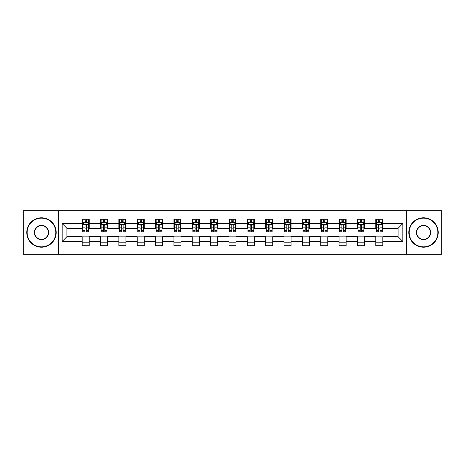 <?xml version="1.0" encoding="UTF-8"?>
<svg xmlns="http://www.w3.org/2000/svg" width="465" height="465" viewBox="0 0 465 465"><rect width="100%" height="100%" fill="white"/><g stroke="black" fill="none" stroke-linecap="round" stroke-linejoin="round"><path stroke-width="0.7" d="M406.701 254.262L441.75 254.262L441.75 210.738L406.701 210.738L406.701 254.262L58.299 254.262L58.299 210.738L23.25 210.738L23.25 254.262L58.299 254.262M406.701 210.738L58.299 210.738M382.823 223.56L382.823 219.265L375.767 219.265L375.767 223.56L364.473 223.56L364.473 219.265L357.416 219.265L357.416 223.56L346.123 223.56L346.123 219.265L339.066 219.265L339.066 223.56L327.773 223.56L327.773 219.265L320.716 219.265L320.716 223.56L309.423 223.56L309.423 219.265L302.366 219.265L302.366 223.56L291.078 223.56L291.078 219.265L284.016 219.265L284.016 223.56L272.728 223.56L272.728 219.265L265.672 219.265L265.672 223.56L254.378 223.56L254.378 219.265L247.322 219.265L247.322 223.56L236.028 223.56L236.028 219.265L228.972 219.265L228.972 223.56L217.678 223.56L217.678 219.265L210.622 219.265L210.622 223.56L199.328 223.56L199.328 219.265L192.272 219.265L192.272 223.56L180.984 223.56L180.984 219.265L173.922 219.265L173.922 223.56L162.634 223.56L162.634 219.265L155.577 219.265L155.577 223.56L144.284 223.56L144.284 219.265L137.227 219.265L137.227 223.56L125.934 223.56L125.934 219.265L118.877 219.265L118.877 223.56L107.584 223.56L107.584 219.265L100.527 219.265L100.527 223.56L89.234 223.56L89.234 219.265L82.177 219.265L82.177 223.56L62.182 223.56L62.182 241.44L66.89 236.732L82.177 236.732L82.177 245.735L89.234 245.735L89.234 236.732L100.527 236.732L100.527 245.735L107.584 245.735L107.584 236.732L118.877 236.732L118.877 245.735L125.934 245.735L125.934 236.732L137.227 236.732L137.227 245.735L144.284 245.735L144.284 236.732L155.577 236.732L155.577 245.735L162.634 245.735L162.634 236.732L173.922 236.732L173.922 245.735L180.984 245.735L180.984 236.732L192.272 236.732L192.272 245.735L199.328 245.735L199.328 236.732L210.622 236.732L210.622 245.735L217.678 245.735L217.678 236.732L228.972 236.732L228.972 245.735L236.028 245.735L236.028 236.732L247.322 236.732L247.322 245.735L254.378 245.735L254.378 236.732L265.672 236.732L265.672 245.735L272.728 245.735L272.728 236.732L284.016 236.732L284.016 245.735L291.078 245.735L291.078 236.732L302.366 236.732L302.366 245.735L309.423 245.735L309.423 236.732L320.716 236.732L320.716 245.735L327.773 245.735L327.773 236.732L339.066 236.732L339.066 245.735L346.123 245.735L346.123 236.732L357.416 236.732L357.416 245.735L364.473 245.735L364.473 236.732L375.767 236.732L375.767 245.735L382.823 245.735L382.823 236.732L398.11 236.732L398.11 228.269L382.823 228.269L382.823 223.56L402.818 223.56L402.818 241.44L382.823 241.44M375.767 241.44L364.473 241.44M357.416 241.44L346.123 241.44M339.066 241.44L327.773 241.44M320.716 241.44L309.423 241.44M302.366 241.44L291.078 241.44M284.016 241.44L272.728 241.44M265.672 241.44L254.378 241.44M247.322 241.44L236.028 241.44M228.972 241.44L217.678 241.44M210.622 241.44L199.328 241.44M192.272 241.44L180.984 241.44M173.922 241.44L162.634 241.44M155.577 241.44L144.284 241.44M137.227 241.44L125.934 241.44M118.877 241.44L107.584 241.44M100.527 241.44L89.234 241.44M82.177 241.44L62.182 241.44M375.767 223.56L375.767 228.269L364.473 228.269L364.473 223.56M357.416 223.56L357.416 228.269L346.123 228.269L346.123 223.56M339.066 223.56L339.066 228.269L327.773 228.269L327.773 223.56M320.716 223.56L320.716 228.269L309.423 228.269L309.423 223.56M302.366 223.56L302.366 228.269L291.078 228.269L291.078 223.56M284.016 223.56L284.016 228.269L272.728 228.269L272.728 223.56M265.672 223.56L265.672 228.269L254.378 228.269L254.378 223.56M247.322 223.56L247.322 228.269L236.028 228.269L236.028 223.56M228.972 223.56L228.972 228.269L217.678 228.269L217.678 223.56M210.622 223.56L210.622 228.269L199.328 228.269L199.328 223.56M192.272 223.56L192.272 228.269L180.984 228.269L180.984 223.56M173.922 223.56L173.922 228.269L162.634 228.269L162.634 223.56M155.577 223.56L155.577 228.269L144.284 228.269L144.284 223.56M137.227 223.56L137.227 228.269L125.934 228.269L125.934 223.56M118.877 223.56L118.877 228.269L107.584 228.269L107.584 223.56M100.527 223.56L100.527 228.269L89.234 228.269L89.234 223.56M82.177 223.56L82.177 228.269L66.89 228.269L62.182 223.56M66.89 228.269L66.89 236.732M402.818 241.44L398.11 236.732M398.11 228.269L402.818 223.56M82.177 222.206L82.764 222.206M85.002 222.206L86.414 222.206M88.646 222.206L89.234 222.206M82.177 228.146L82.764 228.146M85.002 228.146L86.414 228.146M88.646 228.146L89.234 228.146M82.177 236.854L89.234 236.854M82.177 242.794L89.234 242.794M100.527 236.854L107.584 236.854M100.527 242.794L107.584 242.794M100.527 222.206L101.114 222.206M103.352 222.206L104.765 222.206M106.997 222.206L107.584 222.206M100.527 228.146L101.114 228.146M103.352 228.146L104.765 228.146M106.997 228.146L107.584 228.146M118.877 236.854L125.934 236.854M118.877 242.794L125.934 242.794M118.877 222.206L119.464 222.206M121.702 222.206L123.109 222.206M125.347 222.206L125.934 222.206M118.877 228.146L119.464 228.146M121.702 228.146L123.109 228.146M125.347 228.146L125.934 228.146M137.227 236.854L144.284 236.854M137.227 242.794L144.284 242.794M137.227 222.206L137.814 222.206M140.046 222.206L141.459 222.206M143.697 222.206L144.284 222.206M137.227 228.146L137.814 228.146M140.046 228.146L141.459 228.146M143.697 228.146L144.284 228.146M155.577 236.854L162.634 236.854M155.577 242.794L162.634 242.794M155.577 222.206L156.164 222.206M158.396 222.206L159.809 222.206M162.047 222.206L162.634 222.206M155.577 228.146L156.164 228.146M158.396 228.146L159.809 228.146M162.047 228.146L162.634 228.146M173.922 236.854L180.984 236.854M173.922 242.794L180.984 242.794M173.922 222.206L174.515 222.206M176.746 222.206L178.159 222.206M180.391 222.206L180.984 222.206M173.922 228.146L174.515 228.146M176.746 228.146L178.159 228.146M180.391 228.146L180.984 228.146M192.272 236.854L199.328 236.854M192.272 242.794L199.328 242.794M192.272 222.206L192.859 222.206M195.097 222.206L196.509 222.206M198.741 222.206L199.328 222.206M192.272 228.146L192.859 228.146M195.097 228.146L196.509 228.146M198.741 228.146L199.328 228.146M210.622 236.854L217.678 236.854M210.622 242.794L217.678 242.794M210.622 222.206L211.209 222.206M213.447 222.206L214.859 222.206M217.091 222.206L217.678 222.206M210.622 228.146L211.209 228.146M213.447 228.146L214.859 228.146M217.091 228.146L217.678 228.146M228.972 236.854L236.028 236.854M228.972 242.794L236.028 242.794M228.972 222.206L229.559 222.206M231.797 222.206L233.203 222.206M235.441 222.206L236.028 222.206M228.972 228.146L229.559 228.146M231.797 228.146L233.203 228.146M235.441 228.146L236.028 228.146M247.322 236.854L254.378 236.854M247.322 242.794L254.378 242.794M247.322 222.206L247.909 222.206M250.141 222.206L251.553 222.206M253.791 222.206L254.378 222.206M247.322 228.146L247.909 228.146M250.141 228.146L251.553 228.146M253.791 228.146L254.378 228.146M265.672 236.854L272.728 236.854M265.672 242.794L272.728 242.794M265.672 222.206L266.259 222.206M268.491 222.206L269.903 222.206M272.141 222.206L272.728 222.206M265.672 228.146L266.259 228.146M268.491 228.146L269.903 228.146M272.141 228.146L272.728 228.146M284.016 236.854L291.078 236.854M284.016 242.794L291.078 242.794M284.016 222.206L284.609 222.206M286.841 222.206L288.254 222.206M290.486 222.206L291.078 222.206M284.016 228.146L284.609 228.146M286.841 228.146L288.254 228.146M290.486 228.146L291.078 228.146M302.366 236.854L309.423 236.854M302.366 242.794L309.423 242.794M302.366 222.206L302.953 222.206M305.191 222.206L306.604 222.206M308.836 222.206L309.423 222.206M302.366 228.146L302.953 228.146M305.191 228.146L306.604 228.146M308.836 228.146L309.423 228.146M320.716 236.854L327.773 236.854M320.716 242.794L327.773 242.794M320.716 222.206L321.303 222.206M323.541 222.206L324.954 222.206M327.186 222.206L327.773 222.206M320.716 228.146L321.303 228.146M323.541 228.146L324.954 228.146M327.186 228.146L327.773 228.146M339.066 236.854L346.123 236.854M339.066 242.794L346.123 242.794M339.066 222.206L339.653 222.206M341.891 222.206L343.298 222.206M345.536 222.206L346.123 222.206M339.066 228.146L339.653 228.146M341.891 228.146L343.298 228.146M345.536 228.146L346.123 228.146M357.416 236.854L364.473 236.854M357.416 242.794L364.473 242.794M357.416 222.206L358.004 222.206M360.236 222.206L361.648 222.206M363.886 222.206L364.473 222.206M357.416 228.146L358.004 228.146M360.236 228.146L361.648 228.146M363.886 228.146L364.473 228.146M375.767 236.854L382.823 236.854M375.767 242.794L382.823 242.794M375.767 222.206L376.354 222.206M378.586 222.206L379.998 222.206M382.236 222.206L382.823 222.206M375.767 228.146L376.354 228.146M378.586 228.146L379.998 228.146M382.236 228.146L382.823 228.146M86.414 220.799L85.002 220.799M88.646 230.32L86.414 230.32L86.414 231.797L88.646 231.797L88.646 224.618L87.472 222.264L83.944 222.264L82.764 224.618L82.764 231.797L85.002 231.797L85.002 230.32L82.764 230.32M82.764 224.618L82.764 219.265M88.646 224.618L88.646 219.265M85.002 222.264L85.002 219.265M86.414 219.265L86.414 222.264M86.414 230.32L86.414 225.502C85.944 224.595 85.473 224.595 85.002 225.502L85.002 230.32M41.484 218.149A14.351 14.351 0 0 0 27.133 232.5A14.351 14.351 0 0 0 41.484 246.851A14.351 14.351 0 0 0 55.829 232.5A14.351 14.351 0 0 0 41.484 218.149M41.484 247.206A14.706 14.706 0 0 1 26.778 232.5A14.706 14.706 0 0 1 41.484 217.794A14.706 14.706 0 0 1 56.184 232.5A14.706 14.706 0 0 1 41.484 247.206M41.484 225.327A7.173 7.173 0 0 1 48.656 232.5A7.173 7.173 0 0 1 41.484 239.673A7.173 7.173 0 0 1 34.305 232.5A7.173 7.173 0 0 1 41.484 225.327M41.484 239.324A6.824 6.824 0 0 0 48.302 232.5A6.824 6.824 0 0 0 41.484 225.676A6.824 6.824 0 0 0 34.66 232.5A6.824 6.824 0 0 0 41.484 239.324M423.516 218.149A14.351 14.351 0 0 0 409.171 232.5A14.351 14.351 0 0 0 423.516 246.851A14.351 14.351 0 0 0 437.867 232.5A14.351 14.351 0 0 0 423.516 218.149M423.516 247.206A14.706 14.706 0 0 1 408.816 232.5A14.706 14.706 0 0 1 423.516 217.794A14.706 14.706 0 0 1 438.222 232.5A14.706 14.706 0 0 1 423.516 247.206M423.516 225.327A7.173 7.173 0 0 1 430.695 232.5A7.173 7.173 0 0 1 423.516 239.673A7.173 7.173 0 0 1 416.344 232.5A7.173 7.173 0 0 1 423.516 225.327M423.516 239.324A6.824 6.824 0 0 0 430.34 232.5A6.824 6.824 0 0 0 423.516 225.676A6.824 6.824 0 0 0 416.698 232.5A6.824 6.824 0 0 0 423.516 239.324M104.765 220.799L103.352 220.799M106.997 230.32L104.765 230.32L104.765 231.797L106.997 231.797L106.997 224.618L105.822 222.264L102.294 222.264L101.114 224.618L101.114 231.797L103.352 231.797L103.352 230.32L101.114 230.32M101.114 224.618L101.114 219.265M106.997 224.618L106.997 219.265M103.352 222.264L103.352 219.265M104.765 219.265L104.765 222.264M104.765 230.32L104.765 225.502C104.294 224.595 103.823 224.595 103.352 225.502L103.352 230.32M123.109 220.799L121.702 220.799M125.347 230.32L123.109 230.32L123.109 231.797L125.347 231.797L125.347 224.618L124.172 222.264L120.638 222.264L119.464 224.618L119.464 231.797L121.702 231.797L121.702 230.32L119.464 230.32M119.464 224.618L119.464 219.265M125.347 224.618L125.347 219.265M121.702 222.264L121.702 219.265M123.109 219.265L123.109 222.264M123.109 230.32L123.109 225.502C122.644 224.595 122.173 224.595 121.702 225.502L121.702 230.32M141.459 220.799L140.046 220.799M143.697 230.32L141.459 230.32L141.459 231.797L143.697 231.797L143.697 224.618L142.517 222.264L138.989 222.264L137.814 224.618L137.814 231.797L140.046 231.797L140.046 230.32L137.814 230.32M137.814 224.618L137.814 219.265M143.697 224.618L143.697 219.265M140.046 222.264L140.046 219.265M141.459 219.265L141.459 222.264M141.459 230.32L141.459 225.502C140.988 224.595 140.517 224.595 140.046 225.502L140.046 230.32M159.809 220.799L158.396 220.799M162.047 230.32L159.809 230.32L159.809 231.797L162.047 231.797L162.047 224.618L160.867 222.264L157.339 222.264L156.164 224.618L156.164 231.797L158.396 231.797L158.396 230.32L156.164 230.32M156.164 224.618L156.164 219.265M162.047 224.618L162.047 219.265M158.396 222.264L158.396 219.265M159.809 219.265L159.809 222.264M159.809 230.32L159.809 225.502C159.338 224.595 158.867 224.595 158.396 225.502L158.396 230.32M178.159 220.799L176.746 220.799M180.391 230.32L178.159 230.32L178.159 231.797L180.391 231.797L180.391 224.618L179.217 222.264L175.689 222.264L174.515 224.618L174.515 231.797L176.746 231.797L176.746 230.32L174.515 230.32M174.515 224.618L174.515 219.265M180.391 224.618L180.391 219.265M176.746 222.264L176.746 219.265M178.159 219.265L178.159 222.264M178.159 230.32L178.159 225.502C177.688 224.595 177.217 224.595 176.746 225.502L176.746 230.32M196.509 220.799L195.097 220.799M198.741 230.32L196.509 230.32L196.509 231.797L198.741 231.797L198.741 224.618L197.567 222.264L194.039 222.264L192.859 224.618L192.859 231.797L195.097 231.797L195.097 230.32L192.859 230.32M192.859 224.618L192.859 219.265M198.741 224.618L198.741 219.265M195.097 222.264L195.097 219.265M196.509 219.265L196.509 222.264M196.509 230.32L196.509 225.502C196.038 224.595 195.567 224.595 195.097 225.502L195.097 230.32M214.859 220.799L213.447 220.799M217.091 230.32L214.859 230.32L214.859 231.797L217.091 231.797L217.091 224.618L215.917 222.264L212.389 222.264L211.209 224.618L211.209 231.797L213.447 231.797L213.447 230.32L211.209 230.32M211.209 224.618L211.209 219.265M217.091 224.618L217.091 219.265M213.447 222.264L213.447 219.265M214.859 219.265L214.859 222.264M214.859 230.32L214.859 225.502C214.388 224.595 213.917 224.595 213.447 225.502L213.447 230.32M233.203 220.799L231.797 220.799M235.441 230.32L233.203 230.32L233.203 231.797L235.441 231.797L235.441 224.618L234.267 222.264L230.733 222.264L229.559 224.618L229.559 231.797L231.797 231.797L231.797 230.32L229.559 230.32M229.559 224.618L229.559 219.265M235.441 224.618L235.441 219.265M231.797 222.264L231.797 219.265M233.203 219.265L233.203 222.264M233.203 230.32L233.203 225.502C232.738 224.595 232.268 224.595 231.797 225.502L231.797 230.32M251.553 220.799L250.141 220.799M253.791 230.32L251.553 230.32L251.553 231.797L253.791 231.797L253.791 224.618L252.611 222.264L249.083 222.264L247.909 224.618L247.909 231.797L250.141 231.797L250.141 230.32L247.909 230.32M247.909 224.618L247.909 219.265M253.791 224.618L253.791 219.265M250.141 222.264L250.141 219.265M251.553 219.265L251.553 222.264M251.553 230.32L251.553 225.502C251.083 224.595 250.612 224.595 250.141 225.502L250.141 230.32M269.903 220.799L268.491 220.799M272.141 230.32L269.903 230.32L269.903 231.797L272.141 231.797L272.141 224.618L270.961 222.264L267.433 222.264L266.259 224.618L266.259 231.797L268.491 231.797L268.491 230.32L266.259 230.32M266.259 224.618L266.259 219.265M272.141 224.618L272.141 219.265M268.491 222.264L268.491 219.265M269.903 219.265L269.903 222.264M269.903 230.32L269.903 225.502C269.433 224.595 268.962 224.595 268.491 225.502L268.491 230.32M288.254 220.799L286.841 220.799M290.486 230.32L288.254 230.32L288.254 231.797L290.486 231.797L290.486 224.618L289.311 222.264L285.783 222.264L284.609 224.618L284.609 231.797L286.841 231.797L286.841 230.32L284.609 230.32M284.609 224.618L284.609 219.265M290.486 224.618L290.486 219.265M286.841 222.264L286.841 219.265M288.254 219.265L288.254 222.264M288.254 230.32L288.254 225.502C287.783 224.595 287.312 224.595 286.841 225.502L286.841 230.32M306.604 220.799L305.191 220.799M308.836 230.32L306.604 230.32L306.604 231.797L308.836 231.797L308.836 224.618L307.661 222.264L304.133 222.264L302.953 224.618L302.953 231.797L305.191 231.797L305.191 230.32L302.953 230.32M302.953 224.618L302.953 219.265M308.836 224.618L308.836 219.265M305.191 222.264L305.191 219.265M306.604 219.265L306.604 222.264M306.604 230.32L306.604 225.502C306.133 224.595 305.662 224.595 305.191 225.502L305.191 230.32M324.954 220.799L323.541 220.799M327.186 230.32L324.954 230.32L324.954 231.797L327.186 231.797L327.186 224.618L326.012 222.264L322.483 222.264L321.303 224.618L321.303 231.797L323.541 231.797L323.541 230.32L321.303 230.32M321.303 224.618L321.303 219.265M327.186 224.618L327.186 219.265M323.541 222.264L323.541 219.265M324.954 219.265L324.954 222.264M324.954 230.32L324.954 225.502C324.483 224.595 324.012 224.595 323.541 225.502L323.541 230.32M343.298 220.799L341.891 220.799M345.536 230.32L343.298 230.32L343.298 231.797L345.536 231.797L345.536 224.618L344.362 222.264L340.828 222.264L339.653 224.618L339.653 231.797L341.891 231.797L341.891 230.32L339.653 230.32M339.653 224.618L339.653 219.265M345.536 224.618L345.536 219.265M341.891 222.264L341.891 219.265M343.298 219.265L343.298 222.264M343.298 230.32L343.298 225.502C342.833 224.595 342.362 224.595 341.891 225.502L341.891 230.32M361.648 220.799L360.236 220.799M363.886 230.32L361.648 230.32L361.648 231.797L363.886 231.797L363.886 224.618L362.706 222.264L359.178 222.264L358.004 224.618L358.004 231.797L360.236 231.797L360.236 230.32L358.004 230.32M358.004 224.618L358.004 219.265M363.886 224.618L363.886 219.265M360.236 222.264L360.236 219.265M361.648 219.265L361.648 222.264M361.648 230.32L361.648 225.502C361.177 224.595 360.706 224.595 360.236 225.502L360.236 230.32M379.998 220.799L378.586 220.799M382.236 230.32L379.998 230.32L379.998 231.797L382.236 231.797L382.236 224.618L381.056 222.264L377.528 222.264L376.354 224.618L376.354 231.797L378.586 231.797L378.586 230.32L376.354 230.32M376.354 224.618L376.354 219.265M382.236 224.618L382.236 219.265M378.586 222.264L378.586 219.265M379.998 219.265L379.998 222.264M379.998 230.32L379.998 225.502C379.527 224.595 379.056 224.595 378.586 225.502L378.586 230.32M88.617 224.56L82.799 224.56M82.764 222.41L83.874 222.41M87.542 222.41L88.646 222.41M85.002 227.164L82.764 227.164M88.646 227.164L86.414 227.164M86.414 221.543L85.002 221.543M106.967 224.56L101.143 224.56M101.114 222.41L102.224 222.41M105.892 222.41L106.997 222.41M103.352 227.164L101.114 227.164M106.997 227.164L104.765 227.164M104.765 221.543L103.352 221.543M125.318 224.56L119.493 224.56M119.464 222.41L120.569 222.41M124.242 222.41L125.347 222.41M121.702 227.164L119.464 227.164M125.347 227.164L123.109 227.164M123.109 221.543L121.702 221.543M143.668 224.56L137.843 224.56M137.814 222.41L138.919 222.41M142.592 222.41L143.697 222.41M140.046 227.164L137.814 227.164M143.697 227.164L141.459 227.164M141.459 221.543L140.046 221.543M162.018 224.56L156.194 224.56M156.164 222.41L157.269 222.41M160.937 222.41L162.047 222.41M158.396 227.164L156.164 227.164M162.047 227.164L159.809 227.164M159.809 221.543L158.396 221.543M180.362 224.56L174.544 224.56M174.515 222.41L175.619 222.41M179.287 222.41L180.391 222.41M176.746 227.164L174.515 227.164M180.391 227.164L178.159 227.164M178.159 221.543L176.746 221.543M198.712 224.56L192.888 224.56M192.859 222.41L193.969 222.41M197.637 222.41L198.741 222.41M195.097 227.164L192.859 227.164M198.741 227.164L196.509 227.164M196.509 221.543L195.097 221.543M217.062 224.56L211.238 224.56M211.209 222.41L212.313 222.41M215.987 222.41L217.091 222.41M213.447 227.164L211.209 227.164M217.091 227.164L214.859 227.164M214.859 221.543L213.447 221.543M235.412 224.56L229.588 224.56M229.559 222.41L230.663 222.41M234.337 222.41L235.441 222.41M231.797 227.164L229.559 227.164M235.441 227.164L233.203 227.164M233.203 221.543L231.797 221.543M253.762 224.56L247.938 224.56M247.909 222.41L249.013 222.41M252.687 222.41L253.791 222.41M250.141 227.164L247.909 227.164M253.791 227.164L251.553 227.164M251.553 221.543L250.141 221.543M272.112 224.56L266.288 224.56M266.259 222.41L267.363 222.41M271.031 222.41L272.141 222.41M268.491 227.164L266.259 227.164M272.141 227.164L269.903 227.164M269.903 221.543L268.491 221.543M290.456 224.56L284.638 224.56M284.609 222.41L285.713 222.41M289.381 222.41L290.486 222.41M286.841 227.164L284.609 227.164M290.486 227.164L288.254 227.164M288.254 221.543L286.841 221.543M308.807 224.56L302.982 224.56M302.953 222.41L304.064 222.41M307.731 222.41L308.836 222.41M305.191 227.164L302.953 227.164M308.836 227.164L306.604 227.164M306.604 221.543L305.191 221.543M327.157 224.56L321.332 224.56M321.303 222.41L322.408 222.41M326.081 222.41L327.186 222.41M323.541 227.164L321.303 227.164M327.186 227.164L324.954 227.164M324.954 221.543L323.541 221.543M345.507 224.56L339.683 224.56M339.653 222.41L340.758 222.41M344.431 222.41L345.536 222.41M341.891 227.164L339.653 227.164M345.536 227.164L343.298 227.164M343.298 221.543L341.891 221.543M363.857 224.56L358.033 224.56M358.004 222.41L359.108 222.41M362.776 222.41L363.886 222.41M360.236 227.164L358.004 227.164M363.886 227.164L361.648 227.164M361.648 221.543L360.236 221.543M382.201 224.56L376.383 224.56M376.354 222.41L377.458 222.41M381.126 222.41L382.236 222.41M378.586 227.164L376.354 227.164M382.236 227.164L379.998 227.164M379.998 221.543L378.586 221.543"/></g></svg>
